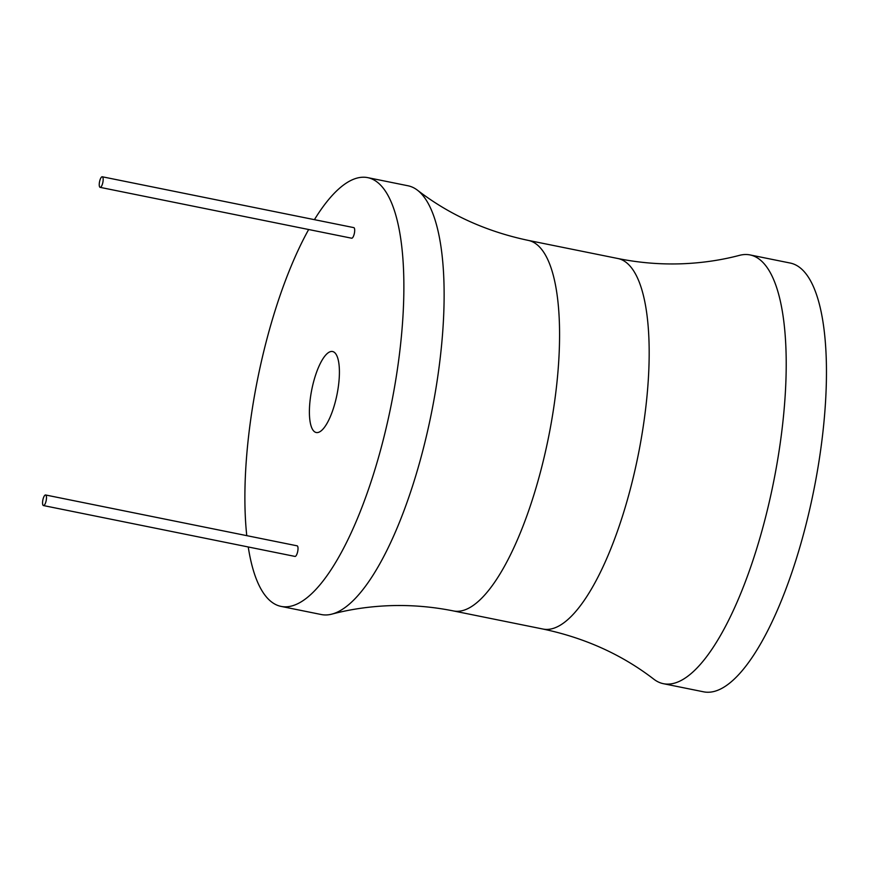 <?xml version="1.0" encoding="UTF-8"?>
<svg xmlns="http://www.w3.org/2000/svg" width="869" height="869" viewBox="0 0 869 869"><rect width="100%" height="100%" fill="white"/><g stroke="black" fill="none" stroke-linecap="round" stroke-linejoin="round"><path stroke-width="1.3" d="M248.241 546.97A218.716 68.032 -78.6 0 0 281.067 606.399A218.716 68.032 -78.6 0 0 286.14 606.812A218.716 68.032 -78.6 0 0 392.647 397.513A218.716 68.032 -78.6 0 0 367.739 177.634A218.716 68.032 -78.6 0 0 362.655 177.233A218.716 68.032 -78.6 0 0 314.415 219.661M308.658 229.514A218.716 68.032 -78.6 0 0 246.774 535.652M294.873 556.377A5.399 1.684 -78.6 0 0 294.993 556.421A5.399 1.684 -78.6 0 0 295.112 556.432A5.399 1.684 -78.6 0 0 297.741 551.261A5.399 1.684 -78.6 0 0 297.133 545.83A5.399 1.684 -78.6 0 0 297.002 545.819M351.554 238.171A5.399 1.684 -78.6 0 0 351.673 238.215A5.399 1.684 -78.6 0 0 351.793 238.215A5.399 1.684 -78.6 0 0 354.422 233.055A5.399 1.684 -78.6 0 0 353.813 227.624A5.399 1.684 -78.6 0 0 353.683 227.613M317.174 432.588A41.31 12.85 -78.6 0 0 337.291 393.06A41.31 12.85 -78.6 0 0 332.588 351.521A41.31 12.85 -78.6 0 0 331.632 351.445A41.31 12.85 -78.6 0 0 311.515 390.985A41.31 12.85 -78.6 0 0 316.218 432.512A41.31 12.85 -78.6 0 0 317.174 432.588M281.067 606.399L321.313 614.535A218.716 68.032 -78.6 0 0 326.386 614.948A218.716 68.032 -78.6 0 0 331.849 614.122A218.716 68.032 -78.6 0 0 431.328 413.633A218.716 68.032 -78.6 0 0 417.533 190.257A218.716 68.032 -78.6 0 0 407.985 185.77L367.739 177.634M745.005 254.519A218.716 68.032 101.4 0 1 750.077 254.932A218.716 68.032 101.4 0 1 774.985 474.811A218.716 68.032 101.4 0 1 668.478 684.099A218.716 68.032 101.4 0 1 663.405 683.697A218.716 68.032 101.4 0 1 653.846 679.21C621.922 654.629 584.989 637.911 543.038 629.058A189.018 58.788 101.4 0 0 547.427 629.406A189.018 58.788 101.4 0 0 639.475 448.534A189.018 58.788 101.4 0 0 617.946 258.527C639.193 262.796 660.494 264.545 681.839 263.785C701.891 263.014 721.118 260.2 739.53 255.345A218.716 68.032 101.4 0 1 745.005 254.519M750.077 254.932L790.323 263.068A218.716 68.032 101.4 0 1 815.231 482.947A218.716 68.032 101.4 0 1 708.724 692.235A218.716 68.032 101.4 0 1 703.651 691.833L663.405 683.697M43.58 505.573A5.399 1.684 -78.6 0 0 46.209 500.414A5.399 1.684 -78.6 0 0 45.59 494.982A5.399 1.684 -78.6 0 0 45.46 494.972A5.399 1.684 -78.6 0 0 42.831 500.142A5.399 1.684 -78.6 0 0 43.45 505.562A5.399 1.684 -78.6 0 0 43.58 505.573M100.261 187.367A5.399 1.684 -78.6 0 0 102.89 182.208A5.399 1.684 -78.6 0 0 102.27 176.776A5.399 1.684 -78.6 0 0 102.151 176.765A5.399 1.684 -78.6 0 0 99.511 181.936A5.399 1.684 -78.6 0 0 100.131 187.356A5.399 1.684 -78.6 0 0 100.261 187.367M331.849 614.122C350.272 609.267 369.499 606.453 389.551 605.682C410.896 604.922 432.186 606.671 453.444 610.94A189.018 58.788 -78.6 0 0 457.833 611.298A189.018 58.788 -78.6 0 0 549.871 430.427A189.018 58.788 -78.6 0 0 528.341 240.409L617.946 258.527M453.444 610.94L543.038 629.058M528.341 240.409C486.401 231.556 449.469 214.839 417.533 190.257M297.133 545.83L45.59 494.982M294.993 556.421L43.45 505.562M353.813 227.624L102.27 176.776M351.673 238.215L100.131 187.356"/></g></svg>
